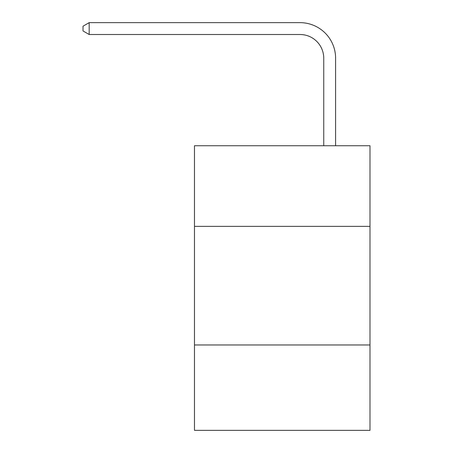<?xml version="1.0" encoding="UTF-8"?>
<svg xmlns="http://www.w3.org/2000/svg" width="453" height="453" viewBox="0 0 453 453"><rect width="100%" height="100%" fill="white"/><g stroke="black" fill="none" stroke-linecap="round" stroke-linejoin="round"><path stroke-width="0.68" d="M369.988 226.381L369.988 145.741L194.484 145.741L194.484 226.381L369.988 226.381L369.988 430.35L194.484 430.35L194.484 226.381M369.988 344.965L194.484 344.965M323.742 145.741L323.742 58.227A23.715 23.715 179.6 0 0 300.022 34.507L89.179 34.507L83.012 30.951L83.012 26.206L89.179 22.65L300.022 22.65A35.577 35.577 -0.4 0 1 335.599 58.227L335.599 145.741M323.742 58.227A23.715 23.715 179.6 0 0 300.022 34.507A23.715 23.715 179.6 0 1 323.742 58.227A23.715 23.715 179.6 0 0 300.022 34.507A23.715 23.715 179.6 0 1 323.742 58.227A23.715 23.715 179.6 0 0 300.022 34.507A23.715 23.715 179.6 0 1 323.742 58.227A23.715 23.715 179.6 0 0 300.022 34.507A23.715 23.715 179.6 0 1 323.742 58.227A23.715 23.715 179.6 0 0 300.022 34.507A23.715 23.715 179.6 0 1 323.742 58.227A23.715 23.715 179.6 0 0 300.022 34.507A23.715 23.715 179.6 0 1 323.742 58.227A23.715 23.715 179.6 0 0 300.022 34.507A23.715 23.715 179.6 0 1 323.742 58.227A23.715 23.715 179.6 0 0 300.022 34.507A23.715 23.715 179.6 0 1 323.742 58.227A23.715 23.715 179.6 0 0 300.022 34.507A23.715 23.715 179.6 0 1 323.742 58.227A23.715 23.715 179.6 0 0 300.022 34.507A23.715 23.715 179.6 0 1 323.742 58.227A23.715 23.715 179.6 0 0 300.022 34.507A23.715 23.715 179.6 0 1 323.742 58.227A23.715 23.715 179.6 0 0 300.022 34.507A23.715 23.715 179.6 0 1 323.742 58.227A23.715 23.715 179.6 0 0 300.022 34.507A23.715 23.715 179.6 0 1 323.742 58.227A23.715 23.715 179.6 0 0 300.022 34.507A23.715 23.715 179.6 0 1 323.742 58.227A23.715 23.715 179.6 0 0 300.022 34.507A23.715 23.715 179.6 0 1 323.742 58.227A23.715 23.715 179.6 0 0 300.022 34.507A23.715 23.715 179.6 0 1 323.742 58.227A23.715 23.715 179.6 0 0 300.022 34.507A23.715 23.715 179.6 0 1 323.742 58.227A23.715 23.715 179.6 0 0 300.022 34.507A23.715 23.715 179.6 0 1 323.742 58.227A23.715 23.715 179.6 0 0 300.022 34.507A23.715 23.715 179.6 0 1 323.742 58.227A23.715 23.715 179.6 0 0 300.022 34.507A23.715 23.715 179.6 0 1 323.742 58.227A23.715 23.715 179.6 0 0 300.022 34.507A23.715 23.715 179.6 0 1 323.742 58.227A23.715 23.715 179.6 0 0 300.022 34.507A23.715 23.715 179.6 0 1 323.742 58.227A23.715 23.715 179.6 0 0 300.022 34.507A23.715 23.715 179.6 0 1 323.742 58.227A23.715 23.715 179.6 0 0 300.022 34.507A23.715 23.715 179.6 0 1 323.742 58.227A23.715 23.715 179.6 0 0 300.022 34.507A23.715 23.715 179.6 0 1 323.742 58.227A23.715 23.715 179.6 0 0 300.022 34.507A23.715 23.715 179.6 0 1 323.742 58.227A23.715 23.715 179.6 0 0 300.022 34.507A23.715 23.715 179.6 0 1 323.742 58.227A23.715 23.715 179.6 0 0 300.022 34.507A23.715 23.715 179.6 0 1 323.742 58.227A23.715 23.715 179.6 0 0 300.022 34.507A23.715 23.715 179.6 0 1 323.742 58.227A23.715 23.715 179.6 0 0 300.022 34.507A23.715 23.715 179.6 0 1 323.742 58.227A23.715 23.715 179.6 0 0 300.022 34.507A23.715 23.715 179.6 0 1 323.742 58.227A23.715 23.715 179.6 0 0 300.022 34.507M89.179 34.507L89.179 22.65L300.022 22.65"/></g></svg>
